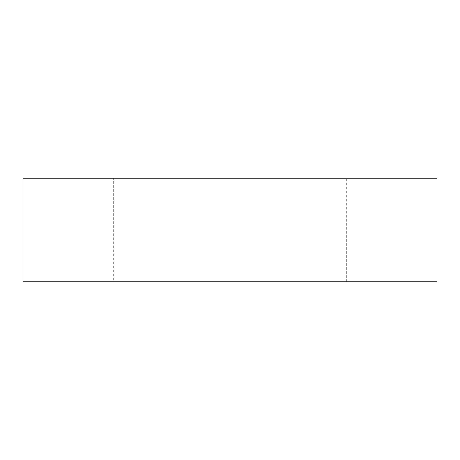 <?xml version="1.0" encoding="UTF-8"?>
<svg xmlns="http://www.w3.org/2000/svg" width="460" height="460" viewBox="0 0 460 460"><rect width="100%" height="100%" fill="white"/><g stroke="black" fill="none" stroke-linecap="round" stroke-linejoin="round"><path stroke-width="0.34" stroke-dasharray="2.3 1.72" d="M113.666 281.75L346.334 281.75L113.666 281.75L113.666 178.25L346.334 178.25L113.666 178.25M346.334 281.75L346.334 178.25M23 281.75L437 281.75M23 178.25L437 178.25"/><path stroke-width="0.69" d="M437 281.75L23 281.75L23 178.25L437 178.25L437 281.75"/></g></svg>
